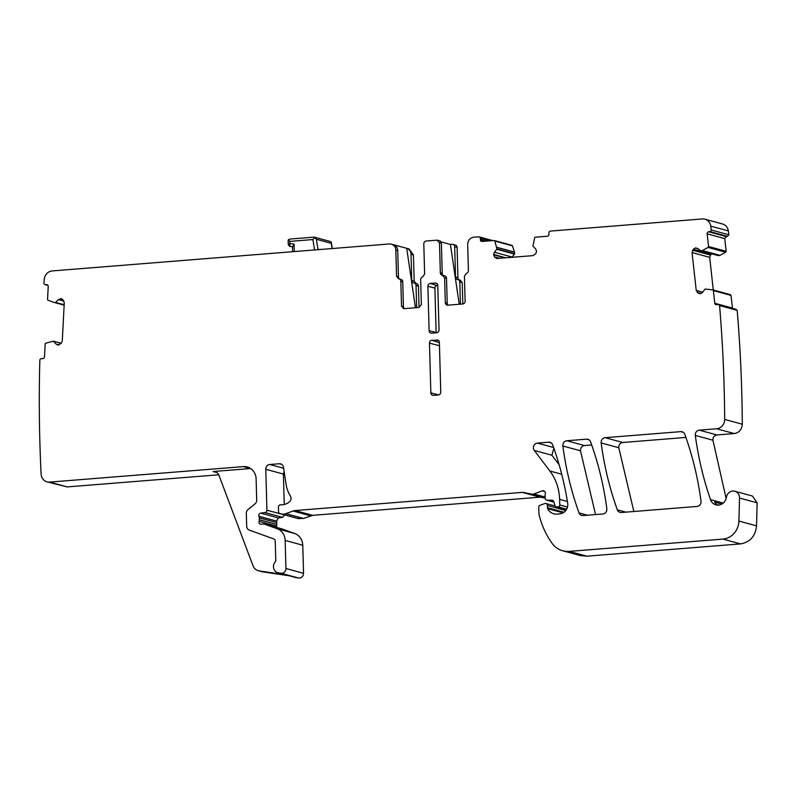 <?xml version="1.0" encoding="UTF-8"?>
<svg xmlns="http://www.w3.org/2000/svg" width="797" height="797" viewBox="0 0 797 797"><rect width="100%" height="100%" fill="white"/><g stroke="black" fill="none" stroke-linecap="round" stroke-linejoin="round"><path stroke-width="1.2" d="M707.148 233.82L724.762 238.622L726.157 251.304L725.688 252.241L719.98 255.339L702.356 250.537L708.065 247.439A0.897 0.817 105.2 0 0 708.543 246.502L707.148 233.82A1.793 1.644 105.2 0 1 708.593 231.778L709.828 231.568A1.793 1.644 105.2 0 0 711.263 229.994A1387.278 1271.574 105.2 0 0 710.735 226.129A8.956 8.209 105.2 0 0 704.917 219.185A8.956 8.209 105.2 0 0 702.306 218.946L550.498 231.08A1.793 1.644 105.2 0 0 548.894 232.993L548.934 234.328A1.793 1.644 105.2 0 1 547.33 236.231L535.415 237.187A0.897 0.817 105.2 0 0 534.648 237.865L532.914 246.104L535.664 248.933L536.58 251.384L535.793 253.645L533.014 255.628L497.418 258.467L494.538 256.943L493.632 254.811L494.409 252.241L496.979 248.973L494.798 241.043L512.421 245.845L514.563 252.25L496.939 247.449M496.511 258.387L497.418 258.467M448.093 305.141A2.69 2.461 105.2 0 1 447.207 303.219L446.509 278.273L444.606 277.755L445.304 302.701A2.69 2.461 105.2 0 0 447.854 305.161L462.718 303.976A2.69 2.461 105.2 0 0 465.119 301.107L464.422 276.17L466.414 273.371A2.69 2.461 105.2 0 0 468.407 270.582L467.68 244.38C467.929 240.305 469.931 237.924 473.687 237.227L478.638 236.829A1.793 1.644 105.2 0 1 480.342 238.472L480.382 239.807A1.793 1.644 105.2 0 0 482.085 241.451L493.991 240.495A0.897 0.817 105.2 0 1 494.798 241.043M444.606 277.755L442.465 275.294A2.69 2.461 105.2 0 1 440.333 272.833L439.486 242.627L436.935 240.166L426.196 241.023A2.69 2.461 105.2 0 0 423.795 243.882L424.632 274.078L422.649 276.878A2.69 2.461 105.2 0 0 420.657 279.667L421.354 304.613L418.943 307.473L404.079 308.658L401.529 306.197L400.831 281.251L402.734 281.769L403.431 306.715A2.69 2.461 -74.8 0 0 404.318 308.648M446.509 278.273A2.69 2.461 -74.8 0 0 444.736 275.872L442.465 275.294M443.511 275.543A2.69 2.461 105.2 0 1 442.225 273.341L441.389 243.145A2.69 2.461 -74.8 0 0 439.615 240.754L436.935 240.166M403.302 308.588L404.079 308.658M399.735 279.04A2.69 2.461 -74.8 0 1 398.46 276.848L396.557 276.33L398.689 278.791A2.69 2.461 105.2 0 1 400.831 281.251M396.557 276.33L395.82 250.128L397.723 250.647L398.46 276.848M64.188 304.603L53.927 302.392L48.069 300.21A0.897 0.817 105.2 0 1 47.551 299.353L48.228 286.512A1.793 1.644 105.2 0 0 46.674 284.708L45.439 284.688A1.793 1.644 105.2 0 1 43.915 283.353A1387.278 1271.574 105.2 0 1 44.233 279.418A8.956 8.209 105.2 0 1 52.213 270.93L389.444 243.962A6.715 6.157 105.2 0 1 391.397 244.141A6.715 6.157 105.2 0 1 395.82 250.128M64.159 305.161L53.997 302.412M55.77 302.302L58.45 299.602L60.831 298.726L62.824 299.662L64.288 302.74L62.256 341.116L61.289 343.308L53.588 341.226M61.479 298.815L62.086 299.064M61.239 343.358L53.409 341.176L56.089 344.085L58.081 345.031L61.289 343.308M57.434 344.932L58.081 345.031M53.409 341.176L45.788 343.178A0.897 0.817 105.2 0 0 45.18 344.025L44.493 356.867A1.793 1.644 105.2 0 1 42.749 358.62L41.514 358.61A1.793 1.644 105.2 0 0 39.85 359.905A1387.278 1271.574 105.2 0 0 41.115 474.095A8.956 8.209 105.2 0 0 47.013 481.866L67.237 486.907L218.717 474.793M700.234 293.714L698.182 293.157L700.593 293.645L702.526 292.389L705.036 289.072L712.727 289.849A0.897 0.817 105.2 0 1 713.395 290.586L714.789 303.268A1.793 1.644 105.2 0 0 716.623 304.743L717.848 304.524A1.793 1.644 105.2 0 1 719.581 305.55A1387.278 1271.574 105.2 0 1 724.682 419.222A1387.328 1271.614 105.2 0 1 724.682 419.431A8.956 8.209 105.2 0 1 716.662 428.766L699.278 430.161A4.473 4.105 105.2 0 0 695.313 435.431A325.993 298.805 105.2 0 0 710.496 499.629A8.956 8.209 105.2 0 0 715.895 504.84A8.956 8.209 105.2 0 0 726.406 497.278A7.163 6.565 105.2 0 1 734.804 491.231A7.163 6.565 105.2 0 1 739.526 498.035L738.919 521.059A17.913 16.418 105.2 0 1 722.889 539.091L569.207 551.385A22.386 20.523 105.2 0 1 562.702 550.777A22.386 20.523 105.2 0 1 552.002 543.225A85.08 77.986 105.2 0 1 539.071 514.742A4.473 4.105 105.2 0 1 538.941 513.766L538.752 507.161A1.793 1.644 105.2 0 1 539.928 505.348L544.74 503.565A2.242 2.052 105.2 0 1 547.4 505.507L547.459 507.719A2.242 2.052 105.2 0 0 547.678 508.645A10.75 9.853 105.2 0 0 553.716 513.806A10.75 9.853 105.2 0 0 556.844 514.095L559.803 513.856A8.956 8.209 105.2 0 0 567.693 503.086A313.46 287.318 105.2 0 0 552.68 444.865A4.473 4.105 105.2 0 0 548.695 442.196L537.417 443.102A4.473 4.105 105.2 0 0 534.299 450.444L549.88 471.017A49.255 45.15 105.2 0 1 559.604 499.36L559.763 504.959A1.793 1.644 105.2 0 1 558.159 506.872L556.944 506.962A2.242 2.052 105.2 0 1 554.901 505.477L553.845 501.741A2.242 2.052 105.2 0 0 551.982 500.247L547.071 500.177A2.242 2.052 105.2 0 1 545.128 498.115L545.058 495.694A4.473 4.105 105.2 0 1 545.268 494.13A2.69 2.461 105.2 0 0 542.209 490.862L533.831 493.971A4.473 4.105 105.2 0 1 531.689 494.15L523.43 492.436A4.473 4.105 105.2 0 0 522.354 492.377L295.099 510.548A8.956 8.209 105.2 0 0 292.967 511.016L285.884 513.647A8.956 8.209 105.2 0 1 281.61 513.995L280.145 513.686A2.242 2.052 105.2 0 1 278.552 511.664L278.432 507.221A2.242 2.052 105.2 0 1 280.683 504.83A14.326 13.131 105.2 0 0 289.152 502.14A4.473 4.105 105.2 0 0 290.347 495.943A31.342 28.732 105.2 0 1 286.053 484.178L283.483 467.271A4.473 4.105 105.2 0 0 279.289 463.744L269.784 464.502A4.473 4.105 105.2 0 0 265.78 469.274L266.925 510.219A2.242 2.052 105.2 0 1 265.002 512.591L260.719 513.129A2.242 2.052 105.2 0 0 258.955 516.287A4.473 4.105 105.2 0 1 259.274 517.861L259.324 519.734A4.473 4.105 105.2 0 1 259.095 521.348A2.242 2.052 105.2 0 0 261.107 524.217L263.588 524.018A2.242 2.052 105.2 0 1 264.385 524.117L277.157 528.73A13.429 12.314 105.2 0 1 285.147 540.426L285.934 568.52A4.473 4.105 105.2 0 1 281.072 573.262L278.561 572.884A6.715 6.157 105.2 0 1 277.904 572.754A6.715 6.157 105.2 0 1 275.294 561.746A1.793 1.644 105.2 0 0 275.772 560.411L275.244 541.223A2.69 2.461 105.2 0 0 273.64 538.882L249.341 530.115A4.473 4.105 105.2 0 1 246.681 526.209L246.323 513.378A4.473 4.105 105.2 0 1 248.056 509.532L254.97 503.933A4.473 4.105 105.2 0 0 256.704 500.088L256.116 478.947A13.429 12.314 105.2 0 0 247.259 466.972A13.429 12.314 105.2 0 0 243.354 466.614L49.613 482.105A8.956 8.209 105.2 0 1 47.013 481.866M698.182 293.157L696.229 290.427L692.055 252.539L693.35 249.242L695.283 247.987L697.694 248.485L700.523 250.746M719.98 255.339L718.446 255.628L700.822 250.826L702.356 250.537M605.132 437.683L680.807 431.635A4.473 4.105 105.2 0 1 684.792 434.305A313.46 287.318 105.2 0 1 701.021 501.183A4.473 4.105 105.2 0 1 697.056 506.444L621.321 512.501A4.473 4.105 105.2 0 1 617.336 509.831A313.46 287.318 105.2 0 1 601.167 442.943A4.473 4.105 105.2 0 1 605.132 437.683L622.746 442.484L685.898 437.433M436.826 339.871A2.69 2.461 105.2 0 1 439.376 342.341L440.761 392.074A2.69 2.461 105.2 0 1 438.36 394.943L433.409 395.332A2.69 2.461 105.2 0 1 430.848 392.871L429.463 343.128A2.69 2.461 105.2 0 1 431.864 340.269L438.46 340.389M437.782 285.495L439.027 329.908A2.69 2.461 105.2 0 1 436.626 332.767L431.665 333.166A2.69 2.461 105.2 0 1 429.115 330.695L427.879 286.282A2.69 2.461 105.2 0 1 430.28 283.423L435.232 283.025A2.69 2.461 105.2 0 1 437.782 285.495L437.025 285.565A2.381 2.182 -74.8 0 0 434.893 288.096L427.879 286.282M586.602 439.167A4.473 4.105 105.2 0 1 590.587 441.837A313.46 287.318 105.2 0 1 606.836 508.715A4.473 4.105 105.2 0 1 602.871 513.975L582.996 515.559A4.473 4.105 105.2 0 1 579.011 512.889A313.46 287.318 105.2 0 1 562.871 446.001A4.473 4.105 105.2 0 1 566.836 440.751L586.602 439.167L589.083 439.844M704.917 219.185L722.53 223.987A8.956 8.209 105.2 0 1 728.348 230.921L728.886 234.786L727.442 236.36L726.216 236.579L724.762 238.622M711.243 253.705L709.679 257.331L692.055 252.539M713.275 289.998L709.679 257.331M712.877 289.889L730.351 294.651L731.008 295.388L732.463 308.349M730.351 294.651L731.008 295.388L713.395 290.586M735.472 309.326L737.195 310.352C740.353 348.09 742.057 385.987 742.296 424.024L742.296 424.233C741.868 429.563 739.198 432.671 734.286 433.568L716.902 434.953C714.182 435.521 712.857 437.274 712.936 440.223L726.137 498.504M734.804 491.231L752.428 496.033L757.15 502.837L756.532 525.861C755.407 536.202 750.067 542.219 740.513 543.893L586.831 556.186L580.326 555.579L562.702 550.777M564.704 509.193L565.053 511.355M559.155 464.79L551.923 455.246L553.865 448.183M545.118 498.075L539.977 497.169L312.723 515.34L303.508 518.448L297.54 518.429M284.25 504.491L283.403 474.066L284.111 471.406M266.925 510.219L284.539 514.892M284.549 515.021L282.626 517.392L278.332 517.92L276.579 521.089L276.669 527.465M281.202 528.809L281.999 528.919L281.202 528.809M277.157 528.73L294.78 533.532L281.999 528.919L264.385 524.117M294.78 533.532C299.702 535.594 302.362 539.489 302.77 545.228L303.557 573.312C303.258 576.48 301.635 578.064 298.686 578.054L288.763 575.713M391.397 244.141L409.01 248.943L413.444 254.93L414.181 281.202L416.313 283.662M419.053 307.463L418.455 286.123A2.69 2.461 -74.8 0 0 416.682 283.732L414.261 283.074A2.69 2.461 -74.8 0 0 413.902 283.005A2.69 2.461 105.2 0 1 411.76 280.544L411.023 254.263L413.444 254.93M459.231 279.896A2.69 2.461 -74.8 0 1 457.946 277.705L457.109 247.429A2.69 2.461 -74.8 0 0 455.336 245.038L452.915 244.38A2.69 2.461 -74.8 0 0 452.138 244.3L450.435 244.44L459.221 304.255M460.088 280.165L462.23 282.626L462.828 303.966M511.614 245.297L512.421 245.845L511.614 245.297M511.813 257.321L514.493 254.094L514.563 252.25M595.528 514.563L580.495 450.793C580.425 447.854 581.75 446.101 584.46 445.543L591.693 444.965M633.854 511.495L618.781 447.735C618.711 444.796 620.036 443.042 622.746 442.484M441.04 241.88L450.435 244.44M399.058 278.86L400.961 279.378A2.69 2.461 105.2 0 1 402.734 281.769M415.456 307.752L406.709 248.315L393.409 244.689A6.715 6.157 105.2 0 1 397.723 250.647M406.709 248.315A6.715 6.157 105.2 0 1 411.023 254.263M243.354 466.614L250.437 468.546L213.068 471.535A6.715 6.157 105.2 0 1 215.021 471.714A6.715 6.157 105.2 0 1 219.006 475.45L253.018 565.75A8.956 8.209 105.2 0 0 258.338 570.732L261.795 571.668A8.956 8.209 105.2 0 0 262.671 571.857L289.092 575.753L296.175 577.686M258.338 570.732A8.956 8.209 105.2 0 0 259.214 570.911L285.645 574.816A6.715 6.157 105.2 0 1 284.987 574.677L277.904 572.754M717.689 505.109A8.956 8.209 105.2 0 1 716.254 504.083A8.956 8.209 105.2 0 1 714.62 502.05L721.883 504.023M719.581 305.55L737.195 310.352M711.263 229.994L728.886 234.786M434.893 288.096L436.128 332.508A2.381 2.182 -74.8 0 0 436.158 332.807M418.455 286.123L416.034 285.465A2.69 2.461 -74.8 0 0 414.261 283.074M416.034 285.465L416.652 307.662M457.946 277.705L455.535 277.047L454.688 246.771A2.69 2.461 -74.8 0 0 452.915 244.38M455.535 277.047A2.69 2.461 -74.8 0 0 457.667 279.508A2.69 2.461 105.2 0 1 459.809 281.969L462.23 282.626M460.427 304.155L459.809 281.969M213.068 471.535L216.525 472.472A6.715 6.157 105.2 0 1 216.664 472.462M329.699 241.342L331.034 241.929L331.233 243.314L316.379 239.269L314.825 237.506L312.892 239.548L289.849 241.391L288.345 239.738L288.175 240.853M288.345 239.738L290.337 239.02M313.859 237.167L314.825 237.506M331.034 241.929L332.07 248.544M292.688 246.771L294.063 244.051L289.909 243.603L288.494 244.828M316.379 239.269L317.963 249.182L317.385 249.72M292.479 246.751L289.68 246.422A1.793 1.644 -74.8 0 0 289.909 246.462L289.849 241.391M710.735 226.129L728.348 230.921M497.936 258.427L495.345 257.72M499.53 258.298L494.538 256.943M504.87 257.879L493.632 254.811M505.746 257.81L493.622 254.502M512.023 257.032L494.409 252.241M514.493 254.094L496.87 249.302M514.603 253.775L496.979 248.973M514.533 252.111L496.92 247.319M480.382 239.807L485.433 241.182M480.342 238.472L489.189 240.883M445.304 302.701L447.207 303.219M440.333 272.833L442.225 273.341M441.389 243.145L439.486 242.627M403.431 306.715L401.529 306.197M45.439 284.688L47.9 285.366M46.674 284.708L47.402 284.908M64.178 304.803L55.471 302.432M63.949 301.097L58.45 299.602M62.305 299.194L60.542 298.716M59.157 344.922L56.089 344.085M49.613 482.105L67.237 486.907M278.561 572.884L285.645 574.816M259.214 570.911L262.671 571.857M281.072 573.262L298.686 578.054M285.934 568.52L303.557 573.312M285.147 540.426L302.77 545.228M259.095 521.348L276.718 526.15M259.324 519.734L276.948 524.536M259.274 517.861L276.898 522.663M258.955 516.287L276.579 521.089M260.719 513.129L278.332 517.92M265.002 512.591L282.626 517.392M265.78 469.274L283.403 474.066M269.784 464.502L283.642 468.267M279.289 463.744L281.769 464.412M280.145 513.686L297.759 518.488M281.61 513.995L299.224 518.787M285.884 513.647L303.508 518.448M292.967 511.016L310.591 515.818M295.099 510.548L312.723 515.34M522.354 492.377L539.977 497.169M523.43 492.436L541.043 497.238M531.689 494.15L545.118 497.796M533.831 493.971L545.098 497.039M542.209 490.862L544.819 491.57M547.071 500.177L553.925 502.05M551.982 500.247L552.889 500.496M556.944 506.962L566.448 509.552M558.159 506.872L566.657 509.183M559.763 504.959L567.494 507.061M559.604 499.36L567.434 501.492M549.88 471.017L561.716 474.235M534.299 450.444L551.923 455.246M537.417 443.102L553.626 447.515M548.695 442.196L551.185 442.873M547.678 508.645L563.1 512.84M547.459 507.719L564.037 512.242M547.4 505.507L565.023 510.299M569.207 551.385L586.831 556.186M722.889 539.091L740.513 543.893M738.919 521.059L756.532 525.861M739.526 498.035L757.15 502.837M710.496 499.629L723.208 503.086M695.313 435.431L712.936 440.223M699.278 430.161L716.902 434.953M716.662 428.766L734.286 433.568M724.682 419.431L742.296 424.233M714.789 303.268L732.403 308.07M701.131 293.495L697.305 292.449M702.675 292.18L696.229 290.427M710.276 255.01L692.663 250.218M710.964 254.044L693.35 249.242M698.003 248.734L695.283 247.987M697.764 248.534L695.572 247.937M719.85 255.379L702.237 250.587M708.065 247.439L725.688 252.241M708.543 246.502L726.157 251.304M708.593 231.778L726.216 236.579M709.828 231.568L727.442 236.36M601.167 442.943L618.781 447.735M680.807 431.635L683.288 432.313M617.336 509.831L625.824 512.142M438.679 394.894L430.848 392.871M439.466 345.719L429.463 343.128M439.386 342.65L431.864 340.269M436.128 332.508L429.115 330.695M437.025 285.565L430.28 283.423M436.876 283.543L435.232 283.025M579.011 512.889L587.509 515.201M562.871 446.001L580.495 450.793M566.836 440.751L584.46 445.543M716.951 504.65L718.545 505.079M411.76 280.544L414.181 281.202M457.109 247.429L454.688 246.771M294.272 251.573L294.063 244.051M314.566 249.949L312.892 239.548M317.963 249.182L319.378 249.561M494.25 240.525L511.873 245.317M479.156 236.878L492.805 240.594M45.06 284.639L47.95 285.426M53.509 341.186L61.299 343.308M264.235 524.077L281.859 528.869M280.026 513.657L297.65 518.458M546.603 500.118L553.945 502.12M556.286 506.902L566.388 509.652M545.925 503.505L555.13 506.015M718.515 304.554L736.139 309.356M712.807 289.869L730.421 294.671M700.663 250.816L718.276 255.618M458.036 279.578L460.457 280.235M314.058 237.127L290.337 239.03M329.819 241.371L314.317 237.157M332.259 248.534L331.293 242.507M289.69 246.422L288.285 244.649L288.175 240.734M292.619 251.703L292.469 246.472"/></g></svg>

